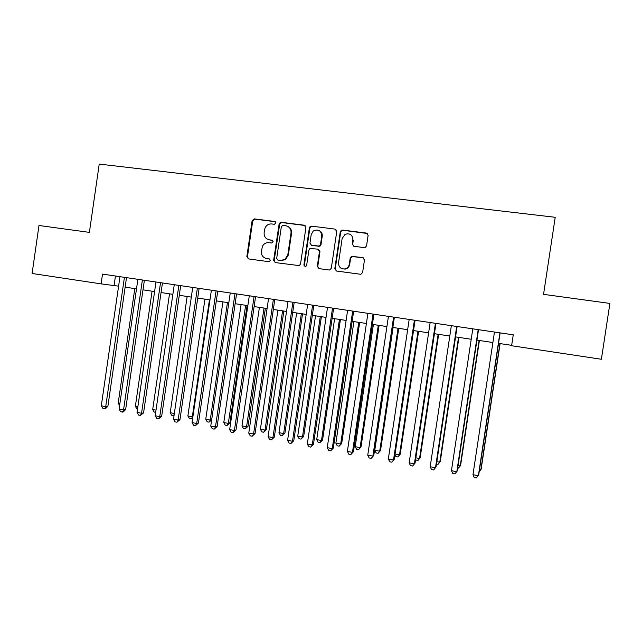 <?xml version="1.0" encoding="UTF-8"?>
<svg xmlns="http://www.w3.org/2000/svg" width="642" height="642" viewBox="0 0 642 642"><rect width="100%" height="100%" fill="white"/><g stroke="black" fill="none" stroke-linecap="round" stroke-linejoin="round"><path stroke-width="0.96" d="M275.908 223.055L274.76 221.474L254.328 218.882L252.129 220.591L246.841 256.631L248.454 258.895L268.846 261.703L270.41 260.483L269.263 258.887L266.615 258.525C262.931 257.627 261.198 255.203 261.398 251.263L262.498 246.175C263.958 243.615 266.109 242.435 268.942 242.652L271.598 243.005L273.155 241.769L272.015 240.188L269.359 239.835C265.676 238.952 263.934 236.545 264.135 232.597L264.994 228.054C266.366 225.133 268.597 223.769 271.694 223.954L274.351 224.291L275.908 223.055M275.394 221.731L254.922 219.139L252.731 220.84L247.459 256.808L248.542 258.903M364.231 247.619L365.162 247.523L366.566 245.822L368.115 235.397L366.389 233.078L342.571 230.061L341.279 230.334L340.26 231.858L334.811 268.701L336.504 271.028L360.812 274.303L362.602 272.521L364.471 259.946L362.746 257.611L351.672 256.327L350.211 258.036L349.288 264.247C348.783 266.743 347.322 268.308 344.898 268.942C340.693 269.118 338.575 267.064 338.543 262.795L342.138 238.519L345.075 234.33C349.938 232.966 352.546 234.82 352.899 239.907L352.298 243.96L354.007 246.279L364.231 247.619M101.107 283.876L32.1 273.484L38.977 225.486L89.39 232.372L99.229 164.079L555.218 217.293L543.549 294.357L609.9 303.417L601.385 359.263L511.61 345.733L513.255 334.819L102.519 274.094L101.107 283.876L118.601 286.163M305.921 227.485L304.252 225.206L281.204 222.284L279.238 223.296L273.636 260.307L275.274 262.586L299.292 265.619L300.536 263.998L305.921 227.485M311.635 226.144L335.06 229.114L336.761 231.409L331.312 268.228L329.723 269.961L329.017 269.993L318.978 268.613L317.292 266.302L319.491 251.431L317.814 249.128L309.909 248.526L308.914 250.027L306.635 265.459L305.704 266.623L303.883 265.082L309.364 227.926L310.03 226.666L311.635 226.144L335.06 229.114M125.134 287.143L136.505 288.86M143.005 289.839L154.586 291.58M161.054 292.551L172.858 294.333M179.287 295.296L191.316 297.11M197.704 298.073L209.966 299.918M216.314 300.873L228.809 302.759M235.116 303.706L247.852 305.624M254.12 306.571L267.096 308.521M273.315 309.46L286.541 311.45M292.712 312.381L306.186 314.403M312.317 315.334L326.048 317.397M332.131 318.312L346.118 320.422M352.153 321.329L366.405 323.472M372.392 324.379L386.917 326.561M392.856 327.46L407.646 329.683M413.536 330.574L428.607 332.845M434.441 333.72L449.801 336.031M455.571 336.898L471.228 339.257M476.942 340.116L492.887 342.523M498.545 343.374L511.666 345.348M115.448 276.012L114.083 285.481M268.38 239.627L269.359 239.835M272.015 240.188L269.929 240.044M266.037 258.421L266.615 258.525M269.72 259.039L267.184 258.694M305.086 225.519L281.75 222.533L279.784 223.536L274.198 260.475L275.306 262.594M282.929 225.382L281.357 226.618L276.678 258.469L277.825 260.058L280.634 260.451L285.016 259.376L287.817 254.834L291.027 233.006C291.227 229.033 289.47 226.618 285.746 225.743L282.929 225.382M287.704 226.345C290.537 227.677 291.829 229.98 291.556 233.231L288.346 255.01L285.554 259.545L281.188 260.612L278.379 260.227M335.951 229.459L335.501 229.346M318.512 249.369L319.965 251.616L317.766 266.454L318.897 268.597M312.124 226.385L310.519 226.899L309.853 228.159L304.38 265.234L305.094 266.695M321.77 235.991C321.144 230.422 318.288 228.777 313.224 231.048L311.185 234.627L309.934 243.117L311.611 245.405L319.459 246.038L320.518 244.506L321.77 235.991L322.236 236.216C322.469 233.56 321.433 231.642 319.13 230.478M322.236 236.216L320.984 244.706L319.933 246.239L312.092 245.605M352.899 239.907L353.301 240.116L352.699 244.169L353.59 246.175M342.258 268.821L345.316 269.094C347.731 268.46 349.192 266.895 349.697 264.408L349.288 264.247M363.508 257.875L352.081 256.503L350.62 258.212L349.697 264.408M367.36 233.487L342.997 230.293L341.704 230.566L340.693 232.083L335.244 268.854L336.376 271.004M134.796 288.603L118.192 403.152L119.894 403.465M119.597 405.471L118.192 403.152M124.428 277.336L105.721 406.627L101.292 405.808L119.966 276.678M126.506 277.641L107.888 406.282L105.721 406.627L104.686 408.777L102.913 408.448L101.292 405.808M107.888 406.282L105.553 408.633L104.686 408.777M152.074 291.203L135.366 406.306L137.861 406.763M137.54 408.978L136.89 408.858L135.366 406.306M169.528 293.827L152.7 409.492L156.014 410.102M155.685 412.324L154.216 412.052L152.7 409.492M187.151 296.484L170.21 412.71L174.351 413.472M174.054 415.478L171.711 415.278L170.21 412.71M174.247 414.194L173.476 415.607M204.95 299.164L187.889 415.96L192.335 416.77L209.428 299.838M192.752 417.741L191.838 418.704L189.382 418.536L187.889 415.96M191.155 418.865L192.913 416.642M142.388 279.992L123.545 409.933L119.075 409.098L137.886 279.326M144.386 280.289L125.639 409.564L123.545 409.933L122.47 412.084L120.688 411.755L119.075 409.098M125.639 409.564L123.312 411.931L122.47 412.084M160.532 282.673L141.553 413.263L137.035 412.429L155.982 281.998M162.45 282.953L143.567 412.878L141.553 413.263L140.438 415.43L138.632 415.093L137.035 412.429M143.567 412.878L140.438 415.43M178.861 285.385L159.746 416.634L155.187 415.791L174.263 284.703M180.691 285.658L161.672 416.233L159.746 416.634L158.59 418.801L156.768 418.464L155.187 415.791M161.672 416.233L158.59 418.801M197.375 288.122L178.131 420.045L173.517 419.186L192.728 287.431M199.124 288.378L179.969 419.619L178.131 420.045L176.927 422.211L175.081 421.874L173.517 419.186M179.969 419.619L176.927 422.211M222.926 301.868L205.745 419.234L210.239 420.061L227.445 302.551M211.667 419.86L209.019 422.155L207.222 421.826L205.745 419.234M209.019 422.155L210.239 420.061L211.691 419.691M216.089 290.89L196.701 423.487L192.038 422.621L211.387 290.192M217.742 291.131L198.45 423.038L196.701 423.487L195.457 425.662L193.595 425.317L192.038 422.621M198.45 423.038L195.457 425.662M241.079 304.605L223.777 422.548L228.319 423.383L229.852 422.958L247.09 305.512M229.852 422.958L227.059 425.477L228.319 423.383L245.645 305.287M227.059 425.477L225.246 425.148L223.777 422.548M234.988 293.683L215.463 426.962L210.753 426.087L230.245 292.977M236.553 293.916L217.124 426.497L215.463 426.962L214.171 429.137L212.293 428.792L210.753 426.087M217.124 426.497L214.171 429.137M259.408 307.366L241.994 425.895L246.576 426.737L248.029 426.288L265.379 308.264M248.029 426.288L245.276 428.84L246.576 426.737L264.022 308.056M245.276 428.84L243.446 428.503L241.994 425.895M254.088 296.508L234.418 430.477L229.659 429.594L249.297 295.793M255.564 296.724L235.991 429.988L234.418 430.477L233.086 432.66L231.184 432.307L229.659 429.594M235.991 429.988L233.086 432.66M277.93 310.15L260.395 429.273L265.018 430.124L266.382 429.659L283.86 311.049M266.382 429.659L263.677 432.226L265.018 430.124L282.592 310.856M263.677 432.226L261.824 431.889L260.395 429.273M273.388 299.357L253.574 434.024L248.767 433.133L268.549 298.642M274.776 299.565L255.059 433.519L253.574 434.024L252.194 436.215L250.276 435.854L248.767 433.133M255.059 433.519L252.194 436.215M296.636 312.967L278.973 432.684L283.652 433.543L284.928 433.061L302.526 313.858M284.928 433.061L282.263 435.653L283.652 433.543L301.347 313.681M282.263 435.653L280.393 435.308L278.973 432.684M292.896 302.246L272.938 437.611L268.075 436.712L288.001 301.515M294.18 302.43L274.327 437.09L272.938 437.611L271.51 439.802L269.568 439.441L268.075 436.712M274.327 437.09L271.51 439.802M315.535 315.816L297.744 436.135L302.47 437.001L303.658 436.496L321.385 316.699M303.658 436.496L301.034 439.12L302.47 437.001L320.294 316.53M301.034 439.12L299.148 438.767L297.744 436.135M312.606 305.159L292.495 441.239L287.592 440.332L307.662 304.428M313.794 305.335L293.795 440.693L292.495 441.239L291.027 443.437L289.069 443.068L287.592 440.332M293.795 440.693L291.027 443.437M334.626 318.689L316.707 439.618L321.482 440.492L322.581 439.971L340.429 319.564M322.581 439.971L320.005 442.611L321.482 440.492L339.433 319.411M320.005 442.611L318.095 442.266L316.707 439.618M332.532 308.104L312.269 444.906L307.309 443.983L327.532 307.366M333.623 308.264L313.465 444.328L312.269 444.906L310.752 447.105L308.77 446.736L307.309 443.983M313.465 444.328L310.752 447.105M353.911 321.594L335.87 443.141L340.685 444.023L341.696 443.478L359.672 322.461M341.696 443.478L339.169 446.142L340.685 444.023L358.766 322.324M339.169 446.142L337.243 445.789L335.87 443.141M352.667 311.081L332.259 448.606L327.243 447.675L347.619 310.335M353.654 311.226L333.35 448.012L330.686 450.812L328.688 450.435L327.243 447.675M333.35 448.012L330.686 450.812M373.403 324.531L355.227 446.696L360.09 447.586L361.005 447.017L379.109 325.39M361.005 447.017L358.525 449.713L360.09 447.586L378.307 325.269M358.525 449.713L356.583 449.352L355.227 446.696M373.026 314.09L352.458 452.353L347.386 451.414L367.914 313.336M373.909 314.219L353.445 451.735L350.837 454.56L348.815 454.183L347.386 451.414M353.445 451.735L350.837 454.56M393.089 327.492L374.776 450.283L379.703 451.19L380.513 450.604L398.754 328.343M380.513 450.604L378.082 453.316L379.703 451.19L398.04 328.239M378.082 453.316L376.116 452.955L374.776 450.283M393.602 317.132L372.874 456.133L367.754 455.186L388.434 316.37M394.373 317.244L373.764 455.491L371.204 458.348L369.158 457.963L367.754 455.186M373.764 455.491L371.204 458.348M395.087 454.014L399.509 454.825L400.223 454.215L418.6 331.336M400.223 454.215L397.847 456.96L399.509 454.825L417.99 331.24M397.847 456.96L395.865 456.598L394.966 454.785M414.403 320.206L393.514 459.961L388.338 458.998L409.179 319.435M415.069 320.302L394.292 459.295L391.797 462.176L389.726 461.791L388.338 458.998M394.292 459.295L391.797 462.176M415.847 457.826L419.531 458.508L420.141 457.874L438.655 334.354M420.141 457.874L417.822 460.643L419.531 458.508L438.149 334.273M417.822 460.643L415.559 459.752M435.428 323.311L414.387 463.829L409.147 462.858L430.156 322.533M435.982 323.399L415.053 463.139L412.605 466.044L410.519 465.659L409.147 462.858M415.053 463.139L412.605 466.044M436.841 461.686L439.762 462.224L440.268 461.566L458.918 337.403M436.48 464.086L437.996 464.359L439.762 462.224L458.516 337.347M456.695 326.457L435.485 467.737L430.188 466.758L451.358 325.671M457.128 326.521L436.038 467.023L433.655 469.96L431.536 469.567L430.188 466.758M458.059 465.586L460.21 465.98L460.611 465.298L479.397 340.485M457.698 467.994L458.396 468.122L460.21 465.98L479.101 340.445M478.186 329.635L456.815 471.693L451.454 470.698L472.793 328.84M478.515 329.683L457.256 470.947L454.929 473.916L452.787 473.523L451.454 470.698M479.518 469.527L480.866 469.775L481.163 469.069L500.094 343.606M479.189 471.709L480.866 469.775L499.909 343.574M499.925 332.845L478.378 475.69L472.969 474.687L494.468 332.042M500.126 332.877L478.707 474.919L476.436 477.921L474.277 477.52L472.969 474.687M275.322 221.723L274.76 221.474M247.459 256.808L246.841 256.631M252.723 220.888L252.121 220.639M254.922 219.139L254.328 218.882M274.198 260.475L273.636 260.307M279.519 224.299L278.965 224.058M281.75 222.533L281.204 222.284M304.749 225.446L304.252 225.206M281.188 260.612L280.634 260.451M288.346 255.01L287.817 254.834M291.556 233.231L291.027 233.006M317.766 266.454L317.292 266.302M319.965 251.616L319.491 251.431M304.38 265.234L303.883 265.082M309.853 228.159L309.364 227.926M318.705 246.48L318.231 246.279M320.984 244.706L320.518 244.506M352.699 244.169L352.298 243.96M350.62 258.212L350.211 258.036M352.931 256.431L352.53 256.254M335.244 268.854L334.811 268.701M340.693 232.083L340.26 231.858M342.997 230.293L342.571 230.061M252.731 220.84L252.129 220.591M279.784 223.536L279.238 223.296M285.554 259.545L285.016 259.376M319.933 246.239L319.459 246.038M310.519 226.899L310.03 226.666M345.316 269.094L344.898 268.942M352.081 256.503L351.672 256.327M341.704 230.566L341.279 230.334"/></g></svg>
